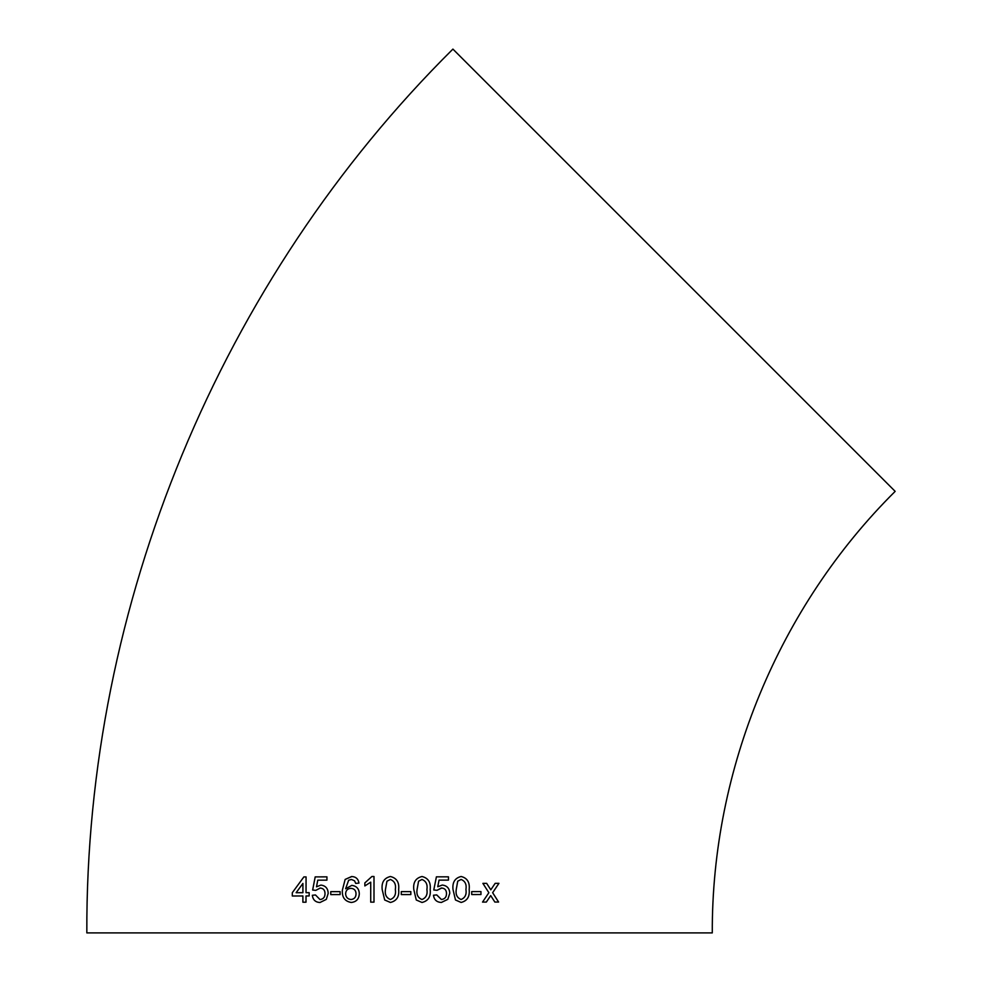 <?xml version="1.0" encoding="UTF-8"?>
<svg xmlns="http://www.w3.org/2000/svg" width="982" height="982" viewBox="0 0 982 982"><rect width="100%" height="100%" fill="white"/><g stroke="black" fill="none" stroke-linecap="round" stroke-linejoin="round"><path stroke-width="1.47" d="M674.045 270.234L895.167 491.368C778.947 606.655 711.619 769.201 712.281 932.9L86.833 932.9C85.495 605.219 220.275 279.858 452.911 49.1L674.045 270.234M494.842 902.053L498.598 902.041L492.645 892.699L498.93 883.334L495.173 883.334L490.804 889.827L486.667 883.358L482.886 883.37L488.864 892.712L482.543 902.09L486.336 902.077L490.705 895.584L494.842 902.053M471.716 894.553L480.959 894.541L480.959 891.582L471.728 891.595L471.716 894.553L480.947 894.541L480.959 891.582M461.123 876.496C454.936 878.018 452.236 882.352 453.009 889.483L455.464 899.978L461.098 902.446C467.236 900.936 469.924 896.615 469.163 889.471C469.948 882.339 467.272 878.018 461.123 876.496C467.26 878.018 469.948 882.339 469.163 889.471L469.163 889.471C469.912 896.615 467.223 900.936 461.086 902.446M441.384 888.01C444.76 888.207 446.466 890.06 446.491 893.534C446.503 897.118 444.797 899.107 441.384 899.5L436.72 894.909L433.455 895.24C434.13 899.831 436.757 902.237 441.372 902.458L447.817 899.34L449.756 893.338C449.56 888.391 447.068 885.629 442.293 885.052L437.751 886.758L439.052 880.118L448.455 880.118L448.455 876.84L436.401 876.84L433.774 889.974L437.039 890.306L441.74 888.023M421.99 876.509C415.742 878.031 413.005 882.364 413.79 889.496L416.27 899.991L421.99 902.47C428.238 900.96 430.975 896.64 430.177 889.496C430.975 882.364 428.238 878.043 421.99 876.509C428.238 878.043 430.963 882.364 430.177 889.496L430.177 889.496C430.963 896.64 428.238 900.96 421.99 902.47M401.282 894.577L410.832 894.577L410.832 891.619L401.282 891.619L401.282 894.577M390.406 876.509C384.122 878.031 381.384 882.364 382.182 889.496L384.686 899.991L390.406 902.458C396.679 900.96 399.428 896.64 398.643 889.496C399.428 882.364 396.679 878.043 390.406 876.509C384.122 878.031 381.384 882.364 382.182 889.496L384.686 899.991L390.419 902.458M364.85 885.948L370.717 882.167L370.717 902.139L373.995 902.139L373.995 876.509L371.896 876.509L364.85 882.916L364.85 885.948L364.85 882.916L371.896 876.509M351.249 902.47C356.356 901.918 359.031 898.996 359.289 893.706C359.081 888.747 356.576 885.973 351.777 885.383L345.615 888.771L348.647 880.24L351.421 879.479L354.527 880.793L355.705 883.419L358.97 883.088C358.283 878.89 355.828 876.693 351.63 876.521L345.136 879.43L342.374 890.158C341.846 897.229 344.805 901.341 351.249 902.47C344.817 901.341 341.859 897.229 342.374 890.158L345.136 879.43L351.863 876.533M330.762 894.602L340.103 894.59L340.103 891.644L330.762 891.644L330.762 894.602L330.762 891.644M325.005 893.571L325.017 893.571C324.981 890.097 323.323 888.256 320.034 888.047C323.311 888.256 324.968 890.097 325.005 893.571C325.005 897.155 323.336 899.144 319.997 899.549L315.468 894.958L312.313 895.289C312.939 899.88 315.492 902.286 319.985 902.507L326.294 899.389L328.197 893.375C328 888.44 325.57 885.678 320.905 885.089L316.499 886.807L317.763 880.167L326.932 880.154L326.945 876.865L315.185 876.889L312.644 890.036L315.799 890.355L320.206 888.059M309.17 892.663L306.028 892.675L306.065 876.901L303.868 876.914L292.305 892.712L292.305 896.001L302.886 895.965L302.873 902.212L306.003 902.2L306.016 895.965L309.158 895.952L309.17 892.663M309.183 892.675L306.04 892.675M306.065 876.901L303.88 876.914L292.305 892.712L292.317 896.001M302.898 895.965L302.886 902.212M296.147 892.699L302.898 892.687L302.91 883.456L296.134 892.699L302.91 892.687L302.91 883.456M320.918 885.089L316.499 886.807M326.957 876.865L315.197 876.889L312.657 890.036L315.811 890.355M325.017 893.571C325.005 897.155 323.348 899.144 320.009 899.549L319.997 899.549M315.48 894.958L312.313 895.289C312.951 899.88 315.504 902.286 319.985 902.507M351.789 885.383L345.615 888.771M351.421 879.479L354.527 880.793M354.539 880.793L355.717 883.419M351.004 899.512C354.306 899.144 355.975 897.241 356.036 893.804C355.938 890.392 354.22 888.575 350.881 888.342C347.616 888.587 345.86 890.355 345.615 893.645C345.799 897.192 347.603 899.144 351.004 899.512L351.004 899.512C354.293 899.144 355.975 897.241 356.024 893.804C355.926 890.392 354.207 888.575 350.881 888.342M370.73 882.167L370.717 902.139M390.406 899.512L390.406 899.512C394.506 897.855 396.151 894.516 395.341 889.483C396.151 884.426 394.494 881.087 390.37 879.467L386.945 881.222L385.46 889.483C384.662 894.528 386.307 897.867 390.406 899.512C394.506 897.855 396.151 894.516 395.341 889.483L395.341 889.483C396.151 884.426 394.494 881.087 390.37 879.467L390.37 879.467M410.832 894.577L410.832 891.619M421.953 879.467L418.565 881.222L417.08 889.483C416.258 894.516 417.902 897.867 421.99 899.512L421.99 899.512C426.078 897.855 427.722 894.516 426.912 889.483C427.722 884.438 426.065 881.099 421.965 879.467L418.565 881.222L417.08 889.483C416.27 894.516 417.902 897.867 421.99 899.512M437.739 886.758L439.052 880.118L448.455 880.118L448.455 876.84M437.027 890.306L441.384 887.998M441.384 899.5L436.708 894.909M441.36 902.458L447.817 899.34L449.756 893.338C449.547 888.391 447.068 885.629 442.281 885.052M461.086 879.455L457.71 881.21L456.249 889.471C455.452 894.516 457.06 897.855 461.098 899.487L461.098 899.487C465.124 897.83 466.732 894.492 465.947 889.471C466.757 884.401 465.137 881.063 461.086 879.455L457.722 881.21L456.249 889.471C455.452 894.516 457.072 897.855 461.098 899.487M494.83 902.053L498.586 902.041L492.633 892.699L498.917 883.334M490.804 889.827L486.655 883.358M482.53 902.09L486.323 902.077L490.705 895.584"/></g></svg>
